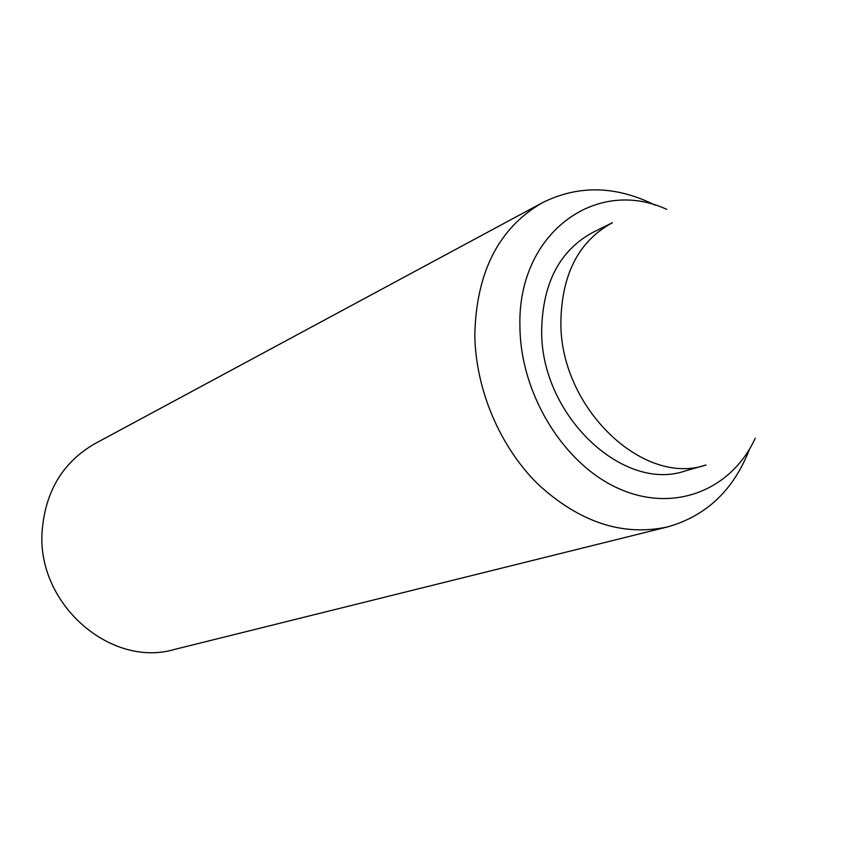<?xml version="1.0" encoding="UTF-8"?>
<svg xmlns="http://www.w3.org/2000/svg" width="842" height="842" viewBox="0 0 842 842"><rect width="100%" height="100%" fill="white"/><g stroke="black" fill="none" stroke-linecap="round" stroke-linejoin="round"><path stroke-width="1.26" d="M592.989 232.318C559.656 250.4 542.553 283.186 541.669 330.695C540.659 414.917 622.827 492.644 685.199 470.952L706.049 464.984C643.214 486.887 560.046 407.823 560.877 322.349C561.656 274.155 578.843 240.949 612.429 222.72L592.989 232.318M749.538 449.091C733.698 490.023 706.364 515.967 667.517 526.924L174.357 649.466C110.912 668.19 36.953 604.293 42.1 531.807C45.11 491.633 62.697 462.269 94.841 443.713L542.259 202.785C578.38 184.777 616.06 185.587 655.297 205.238M667.517 526.924C622.712 536.586 579.528 522.335 537.964 484.182C499.716 446.544 475.372 388.909 474.814 334.432C476.404 271.829 498.885 227.95 542.259 202.785M755.221 438.303C731.509 489.844 674.537 513.22 619.417 488.897C564.308 464.952 520.651 394.751 519.946 327.212C516.893 233.602 595.768 176.399 666.769 209.395"/></g></svg>
